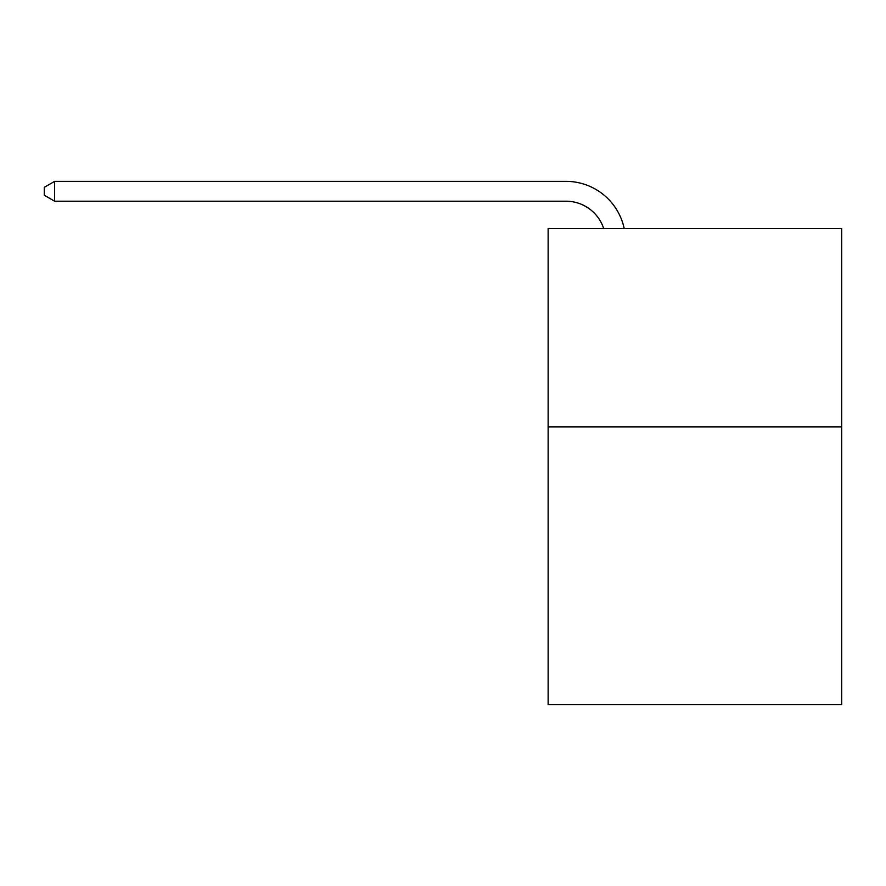 <?xml version="1.0" encoding="UTF-8"?>
<svg xmlns="http://www.w3.org/2000/svg" width="886" height="886" viewBox="0 0 886 886"><rect width="100%" height="100%" fill="white"/><g stroke="black" fill="none" stroke-linecap="round" stroke-linejoin="round"><path stroke-width="1.33" d="M841.7 426.93L841.7 704.636L548.135 704.636L548.135 228.577L841.7 228.577L841.7 426.93L548.135 426.93M565.977 201.2A39.671 39.671 0 0 1 603.698 228.577A39.671 39.671 0 0 0 565.977 201.2A39.671 39.671 0 0 1 603.698 228.577A39.671 39.671 0 0 0 565.977 201.2A39.671 39.671 0 0 1 603.698 228.577A39.671 39.671 0 0 0 565.977 201.2A39.671 39.671 0 0 1 603.698 228.577A39.671 39.671 0 0 0 565.977 201.2A39.671 39.671 0 0 1 603.698 228.577A39.671 39.671 0 0 0 565.977 201.2A39.671 39.671 0 0 1 603.698 228.577A39.671 39.671 0 0 0 565.977 201.2A39.671 39.671 0 0 1 603.698 228.577A39.671 39.671 0 0 0 565.977 201.2A39.671 39.671 0 0 1 603.698 228.577A39.671 39.671 0 0 0 565.977 201.2A39.671 39.671 0 0 1 603.698 228.577A39.671 39.671 0 0 0 565.977 201.2A39.671 39.671 0 0 1 603.698 228.577A39.671 39.671 0 0 0 565.977 201.2A39.671 39.671 0 0 1 603.698 228.577A39.671 39.671 0 0 0 565.977 201.2A39.671 39.671 0 0 1 603.698 228.577A39.671 39.671 0 0 0 565.977 201.2A39.671 39.671 0 0 1 603.698 228.577A39.671 39.671 0 0 0 565.977 201.2A39.671 39.671 0 0 1 603.698 228.577A39.671 39.671 0 0 0 565.977 201.2L54.611 201.2L44.3 195.252L44.3 187.311L54.611 181.364L565.977 181.364A59.506 59.506 0 0 1 624.209 228.577M54.611 201.2L54.611 181.364L565.977 181.364"/></g></svg>
